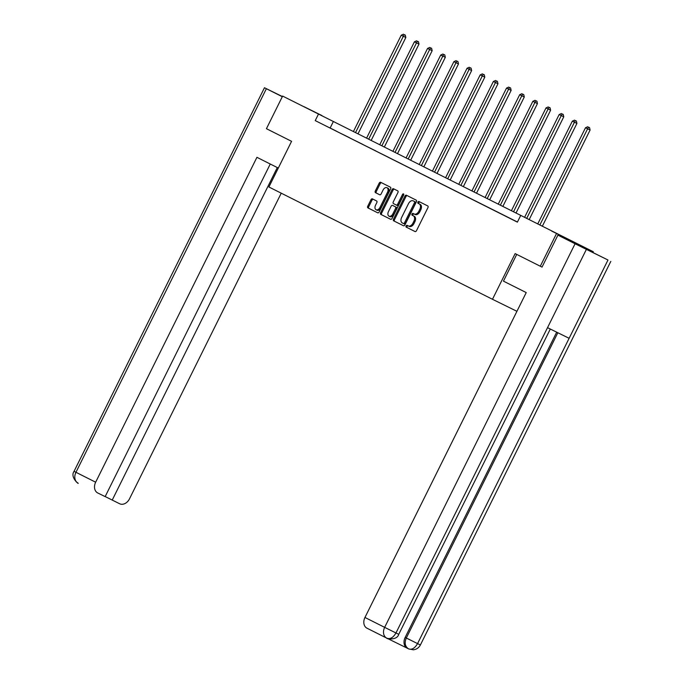 <?xml version="1.0" encoding="UTF-8"?>
<svg xmlns="http://www.w3.org/2000/svg" width="684" height="684" viewBox="0 0 684 684"><rect width="100%" height="100%" fill="white"/><g stroke="black" fill="none" stroke-linecap="round" stroke-linejoin="round"><path stroke-width="1.03" d="M406.091 225.942A1 0.65 -63.8 0 0 406.228 227.131L415.026 231.551A1.428 0.923 -63.8 0 0 416.488 230.688L427.928 207.637A1.428 0.923 -63.8 0 0 427.739 205.935L418.941 201.515A1 0.65 -63.8 0 0 418.052 203.31L419.189 203.883A4.574 2.967 -63.8 0 1 419.805 209.313L418.847 211.236A4.574 2.967 -63.8 0 1 414.179 214.007L413.025 213.425A1 0.65 -63.8 0 0 412.136 215.221L413.273 215.793A4.574 2.967 -63.8 0 1 413.888 221.223L412.939 223.146A4.574 2.967 -63.8 0 1 408.262 225.917A4.574 2.967 -63.8 0 1 408.254 225.908L407.117 225.335A1 0.65 -63.8 0 0 406.091 225.942M408.032 225.797A1 0.65 -63.8 0 0 407.219 227.618L415.12 231.585M419.856 201.977A1 0.65 -63.8 0 0 419.044 203.798L419.189 203.883M413.94 213.887A1 0.65 -63.8 0 0 413.127 215.708L413.273 215.793M321.873 115.528L303.935 106.653L321.873 115.528M569.584 239.939L551.637 231.064L569.584 239.939M372.429 198.873A1.428 0.923 -63.8 0 0 372.421 198.873A1.428 0.923 -63.8 0 0 370.959 199.745L367.753 206.209A1.428 0.923 -63.8 0 0 367.941 207.902L377.713 212.81A1.428 0.923 -63.8 0 0 377.722 212.818A1.428 0.923 -63.8 0 0 379.175 211.946L390.624 188.895A1.428 0.923 -63.8 0 0 390.427 187.202L380.655 182.295A1.428 0.923 -63.8 0 0 380.655 182.286A1.428 0.923 -63.8 0 0 379.192 183.158L375.319 190.973A1.428 0.923 -63.8 0 0 375.507 192.666L379.688 194.769A1.428 0.923 -63.8 0 0 379.697 194.769A1.428 0.923 -63.8 0 0 381.159 193.897L383.074 190.024A3.822 2.479 -63.8 0 1 386.982 187.707A3.822 2.479 -63.8 0 1 387.512 192.255L379.979 207.432A3.822 2.479 -63.8 0 1 376.072 209.749A3.822 2.479 -63.8 0 1 375.542 205.2L376.798 202.678A1.428 0.923 -63.8 0 0 376.61 200.976L372.429 198.873M414.162 213.998A4.574 2.967 -63.8 0 0 414.179 214.007L415.171 214.494A4.574 2.967 -63.8 0 0 419.848 211.724L418.847 211.236M386.665 638.087L367.043 628.228A8.738 6.652 -63.3 0 1 367 628.211A8.738 6.652 -63.3 0 1 364.957 617.464L384.656 627.356L575.073 243.761L557.905 235.134L542.036 267.102L515.146 253.61L492.48 299.284L268.906 186.988L291.572 141.323L266.435 128.695L282.62 96.076L593.31 251.746L282.62 96.076M540.292 266.238L556.485 233.62M517.446 222.018L315.238 120.606L517.386 222.138L520.627 215.614M315.238 120.606L318.479 114.083M393.505 219.145A1.428 0.923 -63.8 0 0 393.702 220.838L403.474 225.746A1.428 0.923 -63.8 0 0 403.474 225.754A1.428 0.923 -63.8 0 0 404.937 224.882L416.376 201.831A1.428 0.923 -63.8 0 0 416.188 200.138L406.416 195.231A1.428 0.923 -63.8 0 0 406.407 195.222A1.428 0.923 -63.8 0 0 404.945 196.094L393.505 219.145L394.506 219.632A1.428 0.923 -63.8 0 0 394.694 221.334L403.569 225.788M390.59 219.282L380.817 214.374A1.428 0.923 -63.8 0 1 380.629 212.673L392.069 189.622A1.428 0.923 -63.8 0 1 393.531 188.758A1.428 0.923 -63.8 0 1 393.539 188.758L397.72 190.862A1.428 0.923 -63.8 0 1 397.908 192.555L393.266 201.908A1.428 0.923 -63.8 0 0 393.462 203.601L396.233 204.995A1.428 0.923 -63.8 0 0 396.241 204.995A1.428 0.923 -63.8 0 0 397.703 204.131L402.534 194.401A1 0.65 -63.8 0 1 403.688 194.983L392.06 218.418A1.428 0.923 -63.8 0 1 390.598 219.282A1.428 0.923 -63.8 0 0 390.598 219.282L390.59 219.282M492.48 299.284L516.924 311.314M517.429 222.061L513.128 219.923L517.412 222.078M507.519 217.084L499.97 213.314L507.519 217.084M494.352 210.475L486.803 206.705L494.352 210.475M481.194 203.866L473.644 200.096L481.194 203.866M468.036 197.248L460.486 193.487L468.036 197.248M454.869 190.639L447.319 186.877L454.869 190.639M441.71 184.03L434.16 180.268L441.71 184.03M428.552 177.421L421.002 173.65L428.552 177.421M415.385 170.812L407.835 167.041L415.385 170.812M402.226 164.203L394.677 160.432L402.226 164.203M389.068 157.594L381.518 153.823L389.068 157.594M375.901 150.976L368.351 147.214L375.901 150.976M362.742 144.367L355.193 140.605L362.742 144.367M349.584 137.758L342.034 133.996L349.584 137.758M336.417 131.148L328.867 127.378L336.417 131.148M592.977 252.413L593.31 251.746M330.175 127.959L333.407 121.436M409.263 226.404L408.262 225.917L409.246 226.404A4.574 2.967 -63.8 0 0 409.263 226.404A4.574 2.967 -63.8 0 0 413.931 223.634L412.939 223.146M414.273 216.281A4.574 2.967 -63.8 0 1 414.889 221.71L413.931 223.634M414.196 214.015L415.162 214.494A4.574 2.967 -63.8 0 0 415.171 214.494M420.181 204.371A4.574 2.967 -63.8 0 1 420.797 209.8L419.848 211.724M407.313 195.675A1.428 0.923 -63.8 0 0 405.945 196.582L394.506 219.632M403.449 223.497L403.449 223.497A1 0.65 -63.8 0 0 404.475 222.89L414.521 202.661A1 0.65 -63.8 0 0 414.384 201.472L413.187 200.865A4.574 2.967 -63.8 0 0 413.17 200.857A4.574 2.967 -63.8 0 0 408.502 203.635L401.636 217.469A4.574 2.967 -63.8 0 0 402.252 222.898L404.449 223.993A1 0.65 -63.8 0 0 405.467 223.386L404.475 222.89M403.457 223.506L404.441 223.984A1 0.65 -63.8 0 0 404.449 223.993M413.187 200.865L414.179 201.361A4.574 2.967 -63.8 0 0 414.153 201.344A4.574 2.967 -63.8 0 0 414.162 201.352L415.376 201.96A1 0.65 -63.8 0 1 415.513 203.148L405.467 223.386M390.692 219.316L380.817 214.374M394.437 189.212A1.428 0.923 -63.8 0 0 393.069 190.118L381.621 213.169A1.428 0.923 -63.8 0 0 381.817 214.862M397.233 205.491L396.241 204.995L397.233 205.482A1.428 0.923 -63.8 0 0 397.233 205.491A1.428 0.923 -63.8 0 0 398.695 204.619L403.526 194.889L402.534 194.401M388.452 211.604A3.822 2.479 -63.8 0 0 388.982 216.153A3.822 2.479 -63.8 0 0 392.881 213.835L395.54 208.483A1.428 0.923 -63.8 0 0 395.343 206.79L392.573 205.397A1.428 0.923 -63.8 0 0 392.565 205.397A1.428 0.923 -63.8 0 0 391.111 206.26L388.452 211.604M388.982 216.153L389.974 216.64A3.822 2.479 -63.8 0 0 393.881 214.323L392.881 213.835M393.565 205.884L392.565 205.397L393.565 205.884A1.428 0.923 -63.8 0 0 393.557 205.884L396.344 207.278A1.428 0.923 -63.8 0 1 396.532 208.979L393.881 214.323M376.072 209.749L377.064 210.236A3.822 2.479 -63.8 0 0 380.971 207.919L379.979 207.432M386.982 187.707L387.973 188.194A3.822 2.479 -63.8 0 1 388.503 192.743L380.971 207.919M381.561 182.739A1.428 0.923 -63.8 0 0 380.193 183.645L376.311 191.46A1.428 0.923 -63.8 0 0 376.508 193.153L379.791 194.803M373.327 199.326A1.428 0.923 -63.8 0 0 371.959 200.232L368.744 206.696A1.428 0.923 -63.8 0 0 368.941 208.398L377.816 212.852M542.318 226.284L590.095 130.037L585.495 127.754L537.727 223.984M539.838 225.045L587.607 128.814L588.556 127.173L589.557 127.66L588.556 127.173M585.495 127.754L587.718 126.745M589.557 127.66L590.095 130.037M516.719 254.405L503.45 281.141L526.227 292.581L364.957 617.464M575.073 243.761L586.385 249.378L547.525 327.662L569.122 338.298L607.982 260.006L586.385 249.378M607.982 260.006L557.905 235.134M387.46 638.463L407.228 648.193M408.314 648.74L407.245 648.201A8.738 6.652 -63.3 0 1 407.211 648.184A8.738 6.652 -63.3 0 1 405.159 637.437L556.691 332.176M405.159 637.437L406.305 638.01C404.312 642.772 405.013 646.363 408.391 648.774L407.211 648.184M557.836 332.74L406.305 638.01L417.565 643.601C414.88 648.193 411.913 649.962 408.664 648.911L408.391 648.774M387.016 638.257L386.699 638.104A8.738 6.652 116.7 0 1 384.656 627.356L395.968 632.974C393.283 637.565 390.299 639.326 387.016 638.257L386.742 638.121A8.738 6.652 116.7 0 1 386.699 638.104L367 628.211M278.303 168.059L256.928 157.32L95.657 482.203A8.738 6.652 116.7 0 0 97.701 492.95A8.738 6.652 116.7 0 0 97.744 492.967L105.156 496.618L270.257 164.015M264.469 87.74L266.375 88.715L75.95 472.311A8.738 6.652 116.7 0 0 78.002 483.058L78.036 483.075C79.643 485.084 69.742 477.406 74.052 471.336L264.469 87.74L282.389 96.547M266.375 88.715L282.304 96.718M105.182 496.558L119.632 503.749A8.738 6.652 116.7 0 0 129.49 498.858L281.235 193.179M112.219 500.098L277.294 167.554M529.151 219.675L576.928 123.428L572.337 121.145L524.568 217.375M526.68 218.435L574.44 122.205L575.398 120.555L576.398 121.051L575.398 120.555M572.337 121.145L574.551 120.136M576.398 121.051L576.928 123.428M515.992 213.066L563.77 116.819L559.17 114.536L511.401 210.766M513.513 211.826L561.282 115.596L562.239 113.946L563.231 114.442L562.239 113.946M559.17 114.536L561.393 113.527M563.231 114.442L563.77 116.819M502.834 206.457L550.611 110.21L546.012 107.927L498.243 204.157M500.355 205.209L548.123 108.987L549.072 107.337L550.073 107.824L549.072 107.337M546.012 107.927L548.235 106.918M550.073 107.824L550.611 110.21M489.667 199.848L537.444 103.6L532.853 101.317L485.084 197.539M487.196 198.599L534.956 102.378L535.914 100.728L536.914 101.215L535.914 100.728M532.853 101.317L535.068 100.3M536.914 101.215L537.444 103.6M476.509 193.239L524.286 96.991L519.686 94.708L471.917 190.93M474.029 191.99L521.798 95.76L522.756 94.118L523.747 94.606L522.756 94.118M519.686 94.708L521.909 93.691M523.747 94.606L524.286 96.991M463.35 186.629L511.128 90.382L506.528 88.091L458.759 184.321M460.871 185.381L508.639 89.151L509.589 87.509L510.589 87.997L509.589 87.509M506.528 88.091L508.751 87.082M510.589 87.997L511.128 90.382M450.183 180.012L497.961 83.764L493.369 81.481L445.6 177.712M447.704 178.772L495.472 82.542L496.43 80.9L497.43 81.387L496.43 80.9M493.369 81.481L495.584 80.473M497.43 81.387L497.961 83.764M437.025 173.403L484.802 77.155L480.202 74.872L432.433 171.103M434.545 172.163L482.314 75.933L483.272 74.282L484.263 74.778L483.272 74.282M480.202 74.872L482.425 73.863M484.263 74.778L484.802 77.155M423.866 166.793L471.644 70.546L467.044 68.263L419.275 164.493M421.387 165.554L469.156 69.323L470.105 67.673L471.105 68.169L470.105 67.673M467.044 68.263L469.267 67.254M471.105 68.169L471.644 70.546M410.699 160.184L458.477 63.937L453.885 61.654L406.116 157.884M408.22 158.936L455.989 62.714L456.946 61.064L457.947 61.551L456.946 61.064M453.885 61.654L456.1 60.645M457.947 61.551L458.477 63.937M397.541 153.575L445.318 57.328L440.718 55.045L392.949 151.267M395.061 152.327L442.83 56.105L443.788 54.455L444.78 54.942L443.788 54.455M440.718 55.045L442.941 54.027M444.78 54.942L445.318 57.328M384.382 146.966L432.16 50.719L427.56 48.436L379.791 144.657M381.903 145.718L429.672 49.487L430.621 47.846L431.621 48.333L430.621 47.846M427.56 48.436L429.783 47.418M431.621 48.333L432.16 50.719M371.215 140.357L418.993 44.109L414.401 41.818L366.633 138.048M368.736 139.108L416.505 42.878L417.462 41.237L418.463 41.724L417.462 41.237M414.401 41.818L416.616 40.809M418.463 41.724L418.993 44.109M358.057 133.739L405.834 37.492L401.234 35.209L353.466 131.439M355.577 132.499L403.346 36.269L404.304 34.627L405.296 35.115L404.304 34.627M401.234 35.209L403.457 34.2M405.296 35.115L405.834 37.492M407.219 227.618L406.228 227.131M419.044 203.798L418.052 203.31M413.127 215.708L412.136 215.221M414.889 221.71L413.888 221.223M420.797 209.8L419.805 209.313M405.945 196.582L404.945 196.094M394.694 221.334L393.702 220.838M415.513 203.148L414.521 202.661M415.376 201.96L414.384 201.472M381.621 213.169L380.629 212.673M393.069 190.118L392.069 189.622M398.695 204.619L397.703 204.131M396.532 208.979L395.54 208.483M396.344 207.278L395.343 206.79M388.503 192.743L387.512 192.255M376.508 193.153L375.507 192.666M376.311 191.46L375.319 190.973M380.193 183.645L379.192 183.158M368.941 208.398L367.941 207.902M368.744 206.696L367.753 206.209M371.959 200.232L370.959 199.745M387.05 638.275C385.186 638.608 397.011 640.951 398.746 634.324L395.968 632.974L547.525 327.662M569.122 338.298L417.565 643.601L420.395 644.978L610.812 261.391M74.052 471.336L95.657 482.203M414.162 201.352L413.17 200.857M398.746 634.324L550.304 329.03M408.69 648.928L413.341 649.8C416.53 649.415 418.882 647.808 420.395 644.978"/></g></svg>
